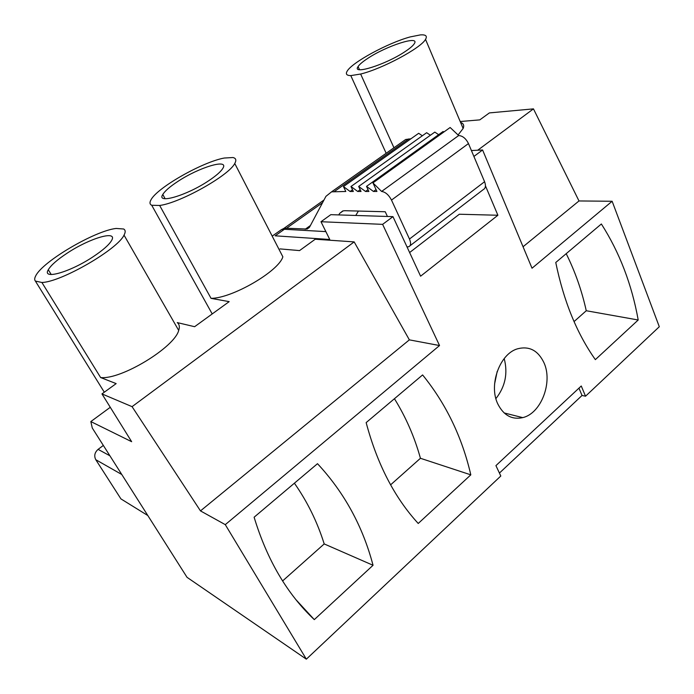 <?xml version="1.0" encoding="UTF-8"?>
<svg xmlns="http://www.w3.org/2000/svg" width="694" height="694" viewBox="0 0 694 694"><rect width="100%" height="100%" fill="white"/><g stroke="black" fill="none" stroke-linecap="round" stroke-linejoin="round"><path stroke-width="1.04" d="M306.349 659.17L187.033 577.321L92.267 427.99L90.836 421.57L131.652 441.696L101.957 393.906L132.068 406.658L200.479 510.897L225.281 524.647L306.349 659.17L500.808 476.015L495.924 465.631L581.26 385.994L585.536 396.213L659.3 326.727L612.134 201.26L532.029 268.222L482.59 149.982L471.408 150.537M473.907 156.445L482.59 149.982M225.281 524.647L439.536 345.543L382.62 224.353L392.969 216.649L420.599 276.195L497.893 215.253L485.453 185.836M497.867 404.073C503.688 415.428 511.981 419.948 522.747 417.623C541.138 413.459 553.049 382.168 543.94 362.676C538.041 350.435 529.244 345.812 517.551 348.804C499.723 353.74 488.411 385.153 497.867 404.073M254.117 517.212L317.496 463.687C344.276 492.488 362.788 526.356 373.042 565.28L314.304 619.621C287.195 594.116 267.129 559.98 254.117 517.212M366.154 422.603L422.603 374.934C446.008 403.761 462.074 437.064 470.81 474.843L418.23 523.476C394.522 497.607 377.163 463.982 366.154 422.603M555.764 262.488L601.368 223.98C619.534 252.408 631.809 284.419 638.202 319.995L595.357 359.631C576.931 333.606 563.728 301.222 555.764 262.488M200.479 510.897L409.365 339.86L439.536 345.543M132.068 406.658L354.166 241.894L409.365 339.86M90.836 421.57L110.277 407.291M585.536 396.213L582.032 395.467L499.42 473.074M101.957 393.906L116.158 383.608L100.621 377.536C120.851 380.034 174.619 347.304 178.696 330.405C179.893 326.874 179.408 324.263 177.248 322.589L194.624 326.701L229.167 301.638L211.045 298.351C232.065 298.411 278.841 271.198 282.857 256.806L234.754 163.48C236.611 160.21 236.012 158.223 232.967 157.529L224.266 158.032C202.448 161.962 157.052 187.736 150.945 199.898C149.462 202.544 149.731 204.34 151.734 205.268L212.208 313.94M41.9 282.484C61.115 282.111 117.815 249.207 124.026 235.119C125.657 232.134 125.545 230.096 123.671 229.003L116.15 228.447C95.078 230.677 42.577 261.395 35.698 275.9C34.492 278.173 34.379 279.899 35.377 281.07L41.9 282.484L100.621 377.536M35.377 281.07L104.3 392.205M280.012 248.903L299.548 250.595L315.223 239.23L354.166 241.894M151.734 205.268L159.663 205.467L211.045 298.351M523.05 246.76L578.996 200.956L612.134 201.26M477.715 150.225L533.46 108.871L578.996 200.956M460.2 121.528L479.797 119.871L489.383 112.914L533.46 108.871M458.075 134.992L463.132 128.477C464.381 125.467 463.531 123.437 460.564 122.387M360.646 74.032C382.004 68.932 420.972 48.077 425.526 39.367C427.487 36.045 425.821 34.544 420.521 34.874L410.206 36.921C388.007 42.889 351.901 62.469 347.139 71.204C345.43 74.067 346.653 75.542 350.791 75.611L360.646 74.032L393.949 147.77M350.791 75.611L386.159 153.27M497.208 371.368L494.579 384.025M325.868 231.614L284.393 229.272L281.582 229.549L278.251 231.917M392.969 216.649L330.821 214.663L320.992 221.724L329.754 239.482L275.171 235.813L284.393 229.272M409.625 252.538L459.341 214.229L497.893 215.253M495.906 398.616C505.267 386.662 508.034 373.311 504.2 358.572M382.62 224.353L320.992 221.724M281.582 229.549L272.195 236.116M147.831 515.547L120.93 498.899L95.781 459.706C93.89 455.906 94.662 452.462 98.097 449.365L103.337 445.435M93.378 256.58C102.981 250.17 109.053 244.817 111.587 240.523C118.084 229.792 89.899 238.094 67.405 253.006C57.385 259.582 51.009 265.16 48.294 269.749C41.701 280.194 70.111 272.222 93.378 256.58M159.663 205.467C180.058 202.96 229.072 175.435 234.754 163.48M208.547 180.839C216.042 175.851 220.805 171.696 222.843 168.373C229.384 158.163 199.109 167.289 177.855 181.438C169.969 186.591 164.955 190.937 162.795 194.476C156.063 204.426 186.521 195.673 208.547 180.839M405.053 51.616C409.85 48.441 412.913 45.821 414.249 43.765C420.503 34.847 386.567 45.787 367.846 58.322C362.745 61.645 359.492 64.395 358.087 66.581C351.502 75.342 385.612 64.75 405.053 51.616M582.032 395.467L578.961 388.146M294.395 483.198C307.381 501.719 317.314 521.957 324.202 543.931L282.597 580.956M324.202 543.931L373.042 565.28M296.017 599.763L314.304 619.621M394.435 398.72C405.825 417.051 414.5 436.908 420.443 458.283L390.609 484.837M420.443 458.283L470.81 474.843M566.2 253.674C575.092 271.484 581.78 290.508 586.256 310.738L574.051 321.591M586.256 310.738L638.202 319.995M355.744 215.461L358.425 211.054M410.926 138.791L405.669 139.494L399.996 143.502M422.342 135.781L418.682 133.3L343.461 186.565L345.803 191.483L331.567 191.839L325.937 196.341L309.697 226.877L307.095 229.055L286.535 228.239L283.707 228.526L281.686 229.523M430.41 135.235L426.654 132.71L350.982 186.504L353.341 191.475L350.097 191.483L343.461 186.565M438.643 134.679L434.8 132.103L358.668 186.443L361.036 191.466L357.722 191.475L350.982 186.504M443.865 131.999L443.102 131.487L366.519 186.382L368.896 191.466L365.512 191.466L358.668 186.443M366.519 186.382L373.467 191.457L376.937 191.457L372.938 182.886L450.146 127.496L458.665 135.547L381.605 191.449C385.422 191.978 388.718 194.849 391.494 200.08L468.467 143.571C465.917 138.488 462.646 135.807 458.665 135.547M409.963 245.815L483.258 189.601C485.618 188.326 486.06 185.697 484.577 181.715L468.467 143.571M387.434 216.476L385.231 211.748L344.823 210.707L342.758 210.95L339.652 213.405L338.785 214.923M407.005 246.899L408.757 246.743C410.926 245.641 411.16 243.073 409.477 239.022L391.494 200.08M372.938 182.886L381.605 191.449M373.467 191.457L376.061 189.583M365.512 191.466L368.046 189.644M357.722 191.475L360.203 189.696M350.097 191.483L352.526 189.748M95.781 459.706L121.78 474.496M109.912 455.793L98.097 449.365M484.577 181.715L409.477 239.022M334.413 191.492L408.714 138.939M310.435 225.498L305.178 229.263M286.535 228.239L322.545 202.709M339.652 213.405L343.218 210.837M504.156 412.947L522.747 417.623M178.696 330.405L124.026 235.119M51.217 274.529L48.294 269.749M165.129 198.736L162.795 194.476M463.132 128.477L425.526 39.367M359.483 69.669L358.087 66.581M405.669 139.494L331.567 191.839M309.351 227.441L307.095 229.055M323.985 200.011L283.707 228.526"/></g></svg>
